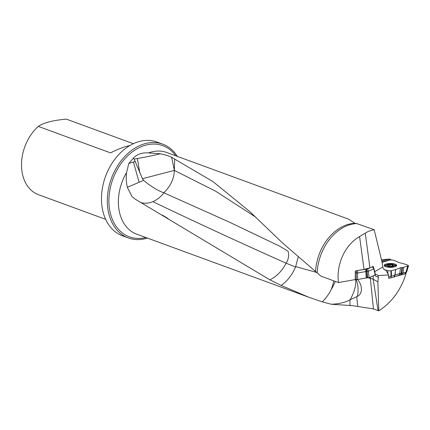 <?xml version="1.0" encoding="UTF-8"?>
<svg xmlns="http://www.w3.org/2000/svg" width="430" height="430" viewBox="0 0 430 430"><rect width="100%" height="100%" fill="white"/><g stroke="black" fill="none" stroke-linecap="round" stroke-linejoin="round"><path stroke-width="0.64" d="M374.734 271.722L382.727 266.971L383.813 269.271L384.839 269.949L385.774 270.013L388.65 274.974L378.056 275.555L376.599 274.458L375.411 274.528M382.727 266.971L382.114 262.397L374.159 229.69L368.36 231.351L359.582 236.543C344.962 244.917 336.083 264.273 338.474 282.569L320.957 276.146L282.424 242.875L249.787 211.587L213.017 181.627L171.651 157.332L174.338 170.409L174.655 158.831M383.931 269.384L385.774 270.013M390.703 259.865L390.822 259.548L382.012 261.983M405.528 273.34L406.049 273.534C400.996 289.885 391.913 302.322 378.798 310.847L373.455 308.923L352.793 305.682L331.272 304.246L322.247 301.838L308.896 297.286L281.182 285.434L269.852 279.833L135.165 199.128L132.042 196.65L127.334 187.297C126.194 182.331 125.942 177.423 126.581 172.57A43.505 31.712 110.1 0 0 136.713 234.162L308.896 297.291M381.743 260.892L389.435 259.037L381.491 259.833M389.435 259.037L390.822 259.548M382.587 260.806L381.77 260.988M374.159 229.69L356.771 223.584A44.01 32.083 110.1 0 0 317.184 272.996M338.474 282.569L355.261 279.586L355.298 270.943L364.022 269.39L369.934 267.863L373.251 266.401L373.665 268.148M378.798 310.847L377.868 281.774L378.352 277.431L378.056 275.555M406.049 273.534L405.146 273.781M401.254 274.861L395.879 276.35M389.919 278L388.688 278.339L388.65 274.974M356.771 223.584L354.992 223.326A43.505 31.712 110.1 0 0 315.593 271.223M354.992 223.326L348.542 219.15L166.663 152.467A43.505 31.712 110.1 0 0 148.543 152.913L160.374 153.773C165.12 154.757 168.882 155.945 171.651 157.332M160.374 153.773A25.177 1.698 -11.6 0 1 137.385 158.519A25.177 1.698 -11.6 0 1 134.138 159.046L142.459 178.708L174.338 170.409L215.769 191.28L255.925 217.279M162.755 144.168L156.928 142.034A49.95 36.41 110.1 0 0 105.549 176.397A49.95 36.41 110.1 0 0 122.539 235.833L128.366 237.967A49.95 36.41 -69.9 0 1 111.375 178.536A49.95 36.41 -69.9 0 1 162.755 144.168A49.95 36.41 -69.9 0 1 177.332 156.38M133.375 143.706L66.403 119.153C53.368 120.201 44 122.62 38.308 126.398A40.275 29.358 110.1 0 0 21.5 164.986A40.275 29.358 110.1 0 0 38.49 194.709L105.651 219.332M38.308 126.398L110.553 152.886C117.981 149.081 124.431 146.635 129.887 145.544M147.382 238.075A49.95 36.41 -69.9 0 1 145.56 238.596A49.95 36.41 -69.9 0 1 128.366 237.967M148.543 152.913C142.142 152.478 137.106 154.182 133.44 158.025L128.817 163.47L126.581 172.57M357.588 279.5A12.357 8.88 54.3 0 1 357.335 296.421A12.405 8.912 54.3 0 1 356.723 296.668L349.939 299.877C345.048 302.51 338.824 303.967 331.272 304.246M368.295 277.877L370.225 278.291A10.073 3.096 180 0 1 373.175 279.28L377.868 281.774M322.247 301.838C325.693 298.613 328.676 294.512 331.202 289.535A25.177 12.131 108.5 0 0 333.75 280.838M281.182 285.434C287.278 281.129 292.072 275.001 295.56 267.041L298.28 256.624M174.338 170.409L174.333 170.409A25.177 8.272 178.4 0 1 174.338 170.414A25.177 19.334 -58.5 0 1 163.733 192.753L229.47 222.17L279.543 246.1L288.041 251.206C289.207 255.296 288.568 259.295 286.117 263.198L286.111 263.214C282.015 271.018 276.598 276.56 269.852 279.833M142.459 178.708L143.663 180.347A25.047 7.412 -142.4 0 0 163.733 192.753M133.44 158.025A24.902 10.583 -131.3 0 0 134.138 159.046M350.047 299.817A25.177 12.346 122.2 0 0 355.567 279.349M335.276 281.397A25.177 12.346 -57.8 0 1 331.202 289.535M135.353 161.379A25.177 0.279 -17.4 0 0 133.424 161.992A25.177 0.279 -17.4 0 0 128.817 163.47M127.334 187.297L143.663 180.347M163.921 192.823A25.177 18.85 -61.9 0 1 152.849 201.659A25.177 18.85 -61.9 0 1 141.545 202.745M286.111 263.214C239.096 242.214 194.677 221.697 152.849 201.659M364.022 269.39L359.582 236.543M369.934 267.863L365.247 233.189M382.077 262.252L383.667 261.811M357.094 270.626L366.365 269.089L366.672 271.486L367.123 271.475L368.376 271.276L373.783 268.895L373.874 268.524M368.376 271.276L368.999 277.699L375.245 274.953L373.783 268.895M355.293 272.787L357.583 273.023L365.925 271.54L365.618 269.148M355.266 279.28L356.25 279.495L356.309 273.007M357.583 273.023L357.523 279.511L366.193 277.968L365.882 271.55M366.725 271.481L367.037 277.904L367.65 277.909L367.026 271.486M368.999 277.699L367.65 277.909M367.037 277.904L366.193 277.968M357.523 279.511L356.25 279.495M366.365 269.089L367.693 268.911L372.573 266.702M366.672 271.486L365.925 271.54M394.589 266.837A6.246 1.919 180 0 1 387.871 267.164A6.246 1.919 180 0 1 384.167 265.407A6.246 1.919 180 0 1 390.413 263.488A6.246 1.919 180 0 1 396.659 265.407A6.246 1.919 180 0 1 394.589 266.837M382.109 262.386L389.924 259.967L392.998 260.091L396.691 261.354L398.169 262.322L403.829 263.789L408.043 265.235L408.489 265.729L403.609 267.342L403.055 273.023L399.879 273.448L391.445 276.237L391.354 270.733L390.972 270.83L391.063 276.372L391.445 276.237M387.876 273.862L387.822 270.728L385.785 270.035M387.822 270.728L390.972 270.83M391.354 270.733L391.467 276.232M404.447 274.141L406.14 272.19L406.629 272.077L405.119 273.819L404.447 274.141L399.239 275.119L393.923 277.054L394.804 275.308L395.675 269.535L391.375 270.728M395.675 269.535L395.019 275.238M399.814 273.48L400.459 267.793L395.906 269.465M400.459 267.793L401.905 267.541L401.26 273.227M401.835 273.2L402.389 267.519L401.905 267.541M402.389 267.519L403.609 267.342M406.14 272.19L403.055 273.023M393.923 277.054L391.149 277.823L391.063 276.372L388.666 276.571M391.149 277.823L388.682 277.904M392.95 265.831L393.525 265.665L393.278 265.525A1.371 0.419 0 0 1 392.66 265.176A1.371 0.419 0 0 1 392.875 264.945L392.171 264.703A1.371 0.419 0 0 1 390.338 264.52L389.306 264.59A1.371 0.419 0 0 1 387.871 264.988L387.301 265.154L387.548 265.294A1.371 0.419 0 0 1 388.166 265.643A1.371 0.419 0 0 1 387.951 265.874L388.656 266.116A1.371 0.419 0 0 1 390.488 266.299L391.515 266.229A1.371 0.419 0 0 1 392.95 265.831M393.24 266.374A4.23 1.301 180 0 1 388.08 266.493A4.23 1.301 180 0 1 386.409 264.988A4.23 1.301 180 0 1 390.413 264.106A4.23 1.301 180 0 1 394.417 264.988A4.23 1.301 180 0 1 393.24 266.374M384.941 266.331A5.638 1.736 180 0 1 385.076 266.192L386.409 264.988M394.417 264.988L395.75 266.192A5.638 1.736 180 0 1 395.885 266.331M378.352 277.431L374.396 275.329M175.795 155.816A48.542 35.384 110.1 0 0 112.859 179.079A48.542 35.384 110.1 0 0 145.84 237.51M356.723 296.668L357.765 306.542M373.455 308.923L370.225 277.162M373.175 275.866L373.175 279.28L378.04 310.385M350.031 305.687L349.939 299.877M295.738 266.611L316.684 272.443M295.56 267.041L286.117 263.198M137.385 158.519L139.804 172.984M357.335 296.421A25.177 18.356 110.1 0 0 356.024 279.446M133.424 161.992L139.062 182.137M367.693 268.911L368.316 271.292M373.831 268.868L372.385 266.842M356.384 273.012L356.443 270.739M357.566 270.583L357.507 273.028M367.123 271.475L366.505 269.094M405.968 272.217L407.71 266.208M390.994 276.404L390.902 270.846M402.991 273.039L402.442 274.695M401.158 273.227L400.513 274.894M401.367 274.856L401.916 273.2M399.239 275.119L399.879 273.448M395.003 275.243L394.127 276.99M384.356 265.874A6.246 1.919 180 0 1 386.688 264.794M394.138 264.794A6.246 1.919 180 0 1 396.471 265.874M396.202 266.132A6.095 1.876 0 0 0 394.939 265.46M385.887 265.46A6.095 1.876 0 0 0 384.624 266.132M393.278 265.804L393.278 265.525M392.171 265.896L392.171 264.703M390.338 266.224L390.338 264.52M389.306 266.068L389.306 264.59M387.871 265.385L387.871 264.988M162.432 215.134L168.033 218.548M373.987 268.626L375.449 274.679M372.622 266.681L373.955 268.556M406.699 271.905L408.489 265.729M392.66 265.837L392.66 265.176M388.166 266.116L388.166 265.643"/></g></svg>
